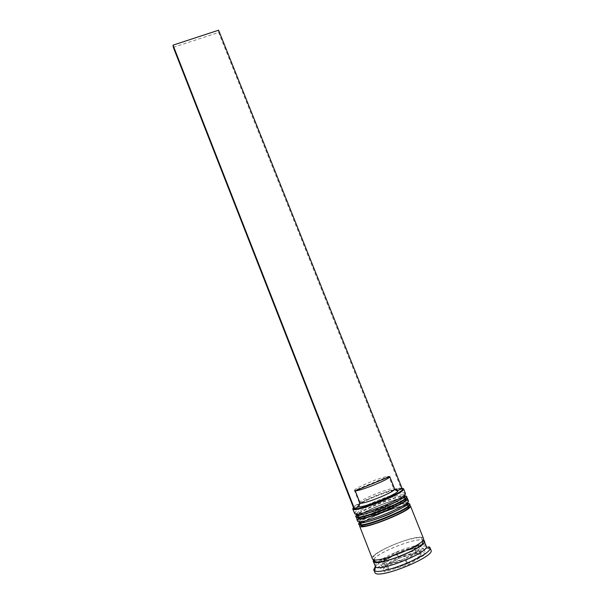 <?xml version="1.0" encoding="UTF-8"?>
<svg xmlns="http://www.w3.org/2000/svg" width="604" height="604" viewBox="0 0 604 604"><rect width="100%" height="100%" fill="white"/><g stroke="black" fill="none" stroke-linecap="round" stroke-linejoin="round"><path stroke-width="0.45" stroke-dasharray="3.02 2.27" d="M401.977 488.115C395.824 486.809 356.76 502.301 353.393 507.383M353.03 508.16C356.096 502.921 398.172 486.371 403.049 488.493M356.541 514.072L356.783 513.574C359.508 508.545 398.376 493.158 403.797 494.955L404.008 495.016C399.108 492.69 356.617 509.738 356.541 514.072M405.405 493.362L404.612 492.879C398.829 491.052 357.734 507.322 354.774 512.615L354.525 513.506M359.456 521.645L359.667 521.063C362.106 515.831 401.471 500.248 406.824 502.392L406.983 502.445C401.909 499.84 358.799 517.235 359.456 521.645M408.395 500.829L407.64 500.308C401.924 498.119 360.316 514.593 357.651 520.104L357.455 520.995M375.182 566.303C374.774 564.929 376.541 562.898 380.49 560.202M382.513 558.911C393.045 552.826 404.235 548.394 416.081 545.616M418.436 545.178C422.068 544.604 424.521 544.634 425.805 545.284L426.492 545.993M375.288 566.514C383.057 557.779 421.735 543.313 428.742 546.59M405.745 498.662L405.397 498.474C399.833 495.839 352.585 515.552 358.202 518.209L357.93 517.907C355.439 514.223 400.18 495.944 405.397 498.474L405.933 498.904L405.027 496.631M356.473 518.496C353.861 514.585 401.222 495.227 406.809 497.885M408.802 506.182L408.372 505.918C402.694 503.004 355.409 522.785 361.147 525.737L360.867 525.404C358.27 521.448 403.042 503.117 408.372 505.918L408.923 506.379L408.032 504.136M359.41 525.993C356.685 521.796 404.076 502.377 409.791 505.321M372.207 558.708C368.984 553.241 416.556 533.581 422.785 537.749L423.457 538.421M373.551 559.621C377.379 552.275 418.323 536.473 423.789 540.263M374.729 572.381C371.03 565.842 423.034 544.264 430.191 549.3L430.977 550.116M414.201 548.115L418.67 548.334L419.123 548.817L418.429 550.614L414.201 548.115L416.194 553.098L420.686 553.377L421.147 553.876L420.459 555.718C418.232 558.149 413.695 560.867 406.832 563.887L404.778 558.7L418.413 550.629L420.459 555.718L418.413 550.629C416.186 553.007 411.641 555.695 404.778 558.7M354.45 490.471C353.348 488.432 383.14 476.133 388.742 476.299L354.45 490.471L359.312 502.86L357.878 506.348L353.672 508.1M357.878 506.348C356.284 503.902 386.688 490.886 395.643 490.138M402.189 488.636L401.154 488.342L397.009 490.063L393.642 488.591L388.742 476.299M359.312 502.86C358.089 500.512 387.919 488.138 393.642 488.591M404.733 558.723L386.99 564.083C384.318 564.37 382.83 564.113 382.483 563.321L383.419 561.267L385.39 566.288L383.434 561.252L386.96 564.083L389.014 569.217C393.861 568.613 399.788 566.839 406.786 563.902L404.733 558.723C397.734 561.652 391.822 563.434 386.99 564.083L388.984 569.225C386.334 569.489 384.831 569.21 384.476 568.394L385.39 566.288C387.844 563.842 392.343 561.199 398.897 558.338L396.941 553.392L391.966 556.284M388.047 558.564L383.434 561.252C385.888 558.859 390.388 556.239 396.941 553.392M388.984 569.225L385.39 566.288L398.897 558.338M406.786 563.902L389.014 569.217M416.194 553.098L420.459 555.718L406.832 563.887M380.09 567.881L397.764 557.515L420.233 550.697L425.979 554.064L408.093 564.8L384.665 571.792L380.09 567.881L378.127 562.868L379.418 562.12M386.764 557.854L395.824 552.6L397.764 557.515M379.735 561.939L383.706 559.629M417.107 546.084L418.255 545.729L423.933 548.953L406.024 559.583L382.642 566.628L378.127 562.868M382.642 566.628L384.665 571.792M406.024 559.583L408.093 564.8M423.933 548.953L425.979 554.064M418.255 545.729L420.233 550.697M395.824 552.6L413.121 547.307M407.307 550.214L396.987 553.377C403.615 550.591 409.346 548.84 414.17 548.122L413.174 548.424M398.398 556.941L398.942 558.322C405.578 555.537 411.316 553.8 416.156 553.105L414.17 548.122M398.376 556.888L396.987 553.377M398.942 558.322L416.156 553.105M394.631 488.893L389.693 476.526M173.325 47.323L218.648 32.435L401.154 488.342M218.595 30.2L218.648 32.435M355.696 516.495C353.113 512.66 400.46 493.317 406.016 495.907L406.598 496.345M406.22 496.397C400.648 493.793 353.302 513.143 355.892 517.001L357.666 516.563C359.871 514.668 365.82 511.497 375.514 507.043C385.541 502.853 394.072 499.984 401.116 498.428L406.266 497.492L406.794 496.843L406.22 496.397M358.625 523.993C355.93 519.87 403.313 500.467 408.999 503.336L409.587 503.819M360.377 524.166C361.132 523.011 374.367 515.204 388.251 510.395C403.079 505.035 409.942 505.11 409.233 504.959L409.791 504.317L409.195 503.834C403.51 500.95 356.118 520.354 358.821 524.499L359.659 524.597M373.717 559.666C376.979 552.736 415.892 537.334 423.011 540.15M372.781 559.055C377.402 564.664 432.132 541.26 422.543 537.854C416.005 533.536 366.296 554.638 372.781 559.055M422.649 540.618L421.879 538.519C421.947 537.983 420.595 537.703 417.817 537.673C411.724 538.368 404.008 540.565 394.669 544.264C385.428 548.122 378.791 551.784 374.752 555.242C373.604 556.405 373.189 557.333 373.514 558.005L374.299 559.757M403.797 494.955L404.612 492.879M356.783 513.574L354.774 512.615M406.824 502.392L407.64 500.308M359.667 521.063L357.651 520.104M357.039 515.627L357.93 517.907M359.493 521.901L359.644 522.279M359.984 523.155L360.867 525.404M421.147 553.876L419.123 548.817M384.476 568.394L382.483 563.321"/><path stroke-width="0.91" d="M353.393 507.383L353.325 508.606L353.868 508.779C359.07 510.523 400.044 494.299 402.641 489.474L401.977 488.115M403.049 488.493L403.608 488.893L403.329 489.799C400.701 494.729 358.889 511.286 353.597 509.489L352.774 509.021L353.03 508.16M356.828 514.706L356.541 514.072L356.828 514.706C360.286 518.179 410.297 497.553 404.318 495.159L404.537 495.416C407.685 498.776 359.984 518.073 356.828 514.706M352.774 509.021L354.797 513.808C358.059 517.356 408.742 496.858 405.405 493.362L403.608 488.893M359.773 522.218L359.456 521.645L359.773 522.218C363.261 525.956 412.728 505.608 407.375 502.671L407.526 502.883C410.788 506.514 363.034 525.865 359.773 522.218M357.455 520.995L357.742 521.32C361.117 525.163 411.853 504.612 408.395 500.829L407.398 498.338C410.811 502.022 360.097 522.558 356.76 518.813L357.455 520.995M423.789 540.263L426.522 546.809C426.432 553.445 380.324 571.694 375.711 566.929L373.197 561.237L373.551 559.621M380.49 560.202L382.513 558.911M416.081 545.616L418.436 545.178M428.742 546.59L429.965 547.579L430.01 548.47C430.071 555.816 379.297 575.914 374.314 570.523L373.74 569.844L375.288 566.514M359.705 526.341L372.54 559.161C376.511 564.491 427.519 543.676 423.457 538.421L410.388 505.812C413.929 509.791 363.155 530.372 359.705 526.341M424.469 540.942C428.568 546.303 377.545 567.126 373.536 561.697L373.197 561.237M429.965 547.579L430.977 550.116C435.695 556.412 379.538 579.364 375.099 572.909L373.74 569.844M173.023 45.149L173.325 47.323L353.672 508.1L354.42 508.523L173.023 45.149L218.595 30.2L402.189 488.636L398.013 490.373L397.84 491.18C395.741 495.046 363.268 507.949 358.655 506.756L354.42 508.523M395.643 490.138L397.009 490.063M409.791 505.321L410.388 505.812M408.923 506.379C412.238 510.131 364.461 529.512 361.147 525.737C364.657 529.587 413.883 509.361 408.802 506.182M406.809 497.885L407.398 498.338M405.933 498.904C409.135 502.385 361.411 521.713 358.202 518.209C361.675 521.803 411.422 501.312 405.745 498.662M383.706 559.629L386.764 557.854M413.121 547.307L417.107 546.084M391.966 556.284L388.047 558.564M413.174 548.424L407.307 550.214M398.013 490.373L394.631 488.893L394.435 489.557C392.524 492.887 364.446 504.076 360.097 503.253L358.655 506.756M355.205 490.78L389.708 476.564C391.686 478.308 360.022 491.377 355.205 490.78L360.097 503.253M355.975 516.813L355.869 516.05L357.93 515.476C361.011 515.167 371.347 512.464 381.962 508.236C392.577 504.053 401.932 498.934 404.28 497.122C405.503 496.231 406.273 495.975 406.598 496.345C409.98 499.953 359.282 520.474 355.975 516.813M355.696 516.495L356.171 517.311C359.486 520.995 410.191 500.474 406.794 496.843L406.598 496.345M358.919 524.332L358.814 523.54L361.645 522.921C366.032 522.46 378.648 518.783 389.973 513.891C401.743 508.206 407.889 504.869 408.425 503.887L409.587 503.819C413.098 507.715 362.34 528.289 358.919 524.332M358.625 523.993L359.116 524.831C362.543 528.81 413.302 508.236 409.791 504.317L409.587 503.819M423.011 540.15L423.555 540.361C433.181 543.872 378.436 567.315 373.778 561.599L373.717 559.666M359.659 524.597L360.377 524.166M374.299 559.757L374.616 560.837C374.646 561.599 375.945 561.999 378.512 562.037C384.514 561.471 392.374 559.266 402.09 555.431C411.664 551.407 418.353 547.662 422.151 544.219L423.155 541.622L422.649 540.618M356.7 514.767L357.039 515.627M359.644 522.279L359.984 523.155M407.526 502.883L408.032 504.136M404.537 495.416L405.027 496.631M375.711 566.929L374.314 570.523M426.522 546.809L430.01 548.47M353.868 508.779L353.597 509.489M402.641 489.474L403.329 489.799M394.435 489.557L397.84 491.18M389.708 476.564L394.646 488.93"/></g></svg>
